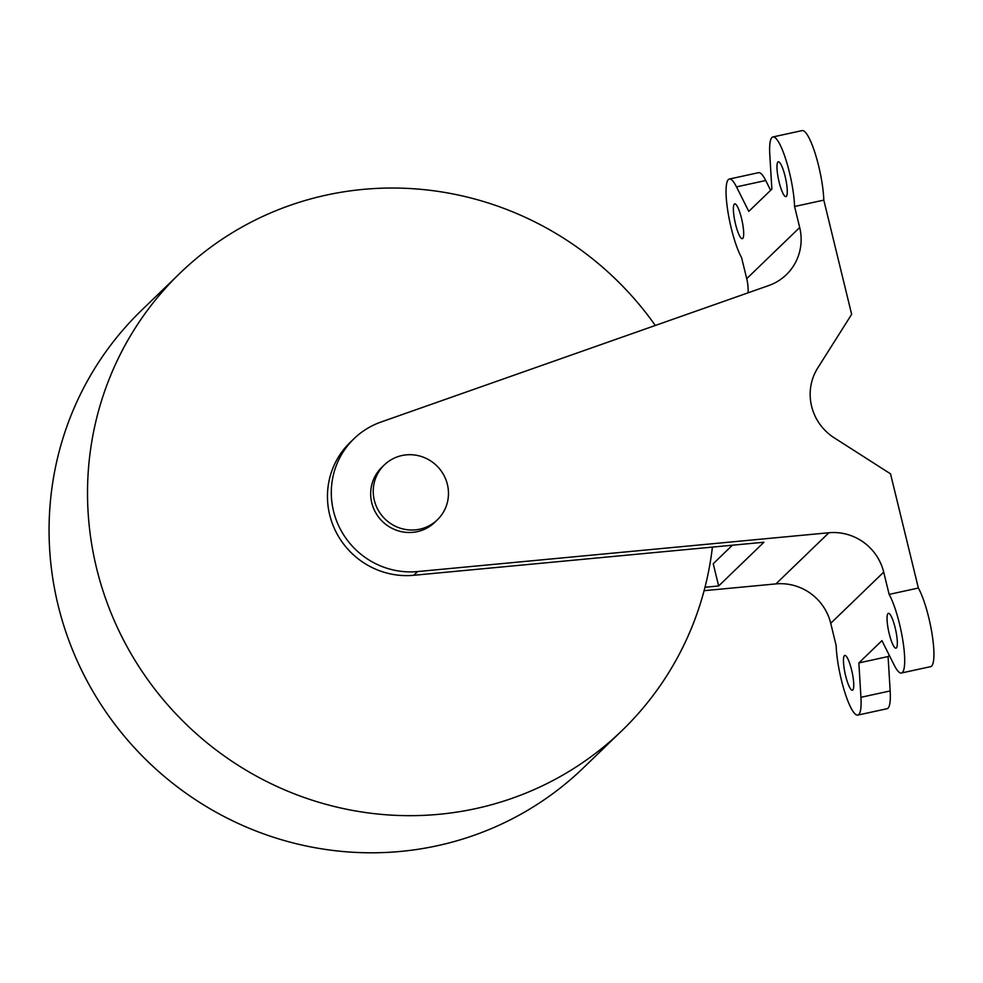 <?xml version="1.0" encoding="UTF-8"?>
<svg xmlns="http://www.w3.org/2000/svg" width="983" height="983" viewBox="0 0 983 983"><rect width="100%" height="100%" fill="white"/><g stroke="black" fill="none" stroke-linecap="round" stroke-linejoin="round"><path stroke-width="1.47" d="M655.317 325.471A318.037 309.24 46 0 0 326.258 195.113A318.037 309.24 46 0 0 180.122 273.065A318.037 309.24 46 0 0 127.618 647.699A318.037 309.24 46 0 0 475.809 808.591A318.037 309.24 46 0 0 621.944 730.639A318.037 309.24 46 0 0 712.417 547.089M180.122 273.065L141.675 310.198A318.037 309.24 46 0 0 89.17 684.832A318.037 309.24 46 0 0 437.349 845.724A318.037 309.24 46 0 0 583.484 767.772L621.944 730.639M419.827 529.173A38.165 37.108 46 0 0 437.374 519.81A38.165 37.108 46 0 0 443.665 474.863A38.165 37.108 46 0 0 401.887 455.547A38.165 37.108 46 0 0 384.353 464.91A38.165 37.108 46 0 0 378.05 509.87A38.165 37.108 46 0 0 419.827 529.173M437.374 519.81L434.805 522.292A38.165 37.108 -134 0 1 417.271 531.643A38.165 37.108 -134 0 1 375.481 512.34A38.165 37.108 -134 0 1 381.785 467.38L384.353 464.91M779.126 182.113A17.805 3.563 77.7 0 1 778.327 161.814A17.805 3.563 77.7 0 1 785.11 176.326A17.805 3.563 77.7 0 1 785.909 196.625A17.805 3.563 77.7 0 1 779.126 182.113M735.542 224.185A17.805 3.563 77.7 0 1 734.756 203.899A17.805 3.563 77.7 0 1 741.526 218.41A17.805 3.563 77.7 0 1 742.325 238.697A17.805 3.563 77.7 0 1 735.542 224.185M889.197 633.63A17.805 3.563 77.7 0 1 888.399 613.343A17.805 3.563 77.7 0 1 895.181 627.854A17.805 3.563 77.7 0 1 895.98 648.141A17.805 3.563 77.7 0 1 889.197 633.63M845.613 675.714A17.805 3.563 77.7 0 1 844.815 655.428A17.805 3.563 77.7 0 1 851.597 669.939A17.805 3.563 77.7 0 1 852.396 690.226A17.805 3.563 77.7 0 1 845.613 675.714M748.112 292.799A50.883 49.482 46 0 0 746.711 278.656L741.587 257.644A43.252 8.65 77.7 0 1 727.801 210.964A43.252 8.65 77.7 0 1 729.337 179.041A43.252 8.65 77.7 0 1 736.5 186.881L748.788 211.394L771.864 189.117L769.8 154.736A43.252 8.65 77.7 0 1 772.921 136.956A43.252 8.65 77.7 0 1 789.386 172.209A43.252 8.65 77.7 0 1 794.571 206.491L823.803 200.127L851.647 314.327L817.721 368.011A50.883 49.482 -134 0 0 834.174 437.791L890.524 473.831L918.368 588.031A43.252 8.65 77.7 0 1 928.689 617.361A43.252 8.65 77.7 0 1 930.618 666.646L901.386 673.011A43.252 8.65 77.7 0 1 894.223 665.159L881.935 640.646L858.859 662.923L888.091 656.558L890.156 690.938A43.252 8.65 77.7 0 1 887.035 708.718L857.815 715.083A43.252 8.65 77.7 0 1 844.557 691.491A43.252 8.65 77.7 0 1 836.152 645.561L830.733 623.296A50.883 49.482 46 0 0 775.919 583.902L704.086 590.685M772.921 136.956L802.153 130.592A43.252 8.65 77.7 0 1 818.618 165.844A43.252 8.65 77.7 0 1 823.803 200.127M794.571 206.491L799.695 227.503A50.883 49.482 -134 0 1 786.326 274.712A50.883 49.482 -134 0 1 768.792 285.525L380.962 422.051A78.099 75.937 46 0 0 354.052 438.651A78.099 75.937 46 0 0 339.024 526.532A78.099 75.937 46 0 0 417.64 571.565L828.902 532.749A50.883 49.482 -134 0 1 883.705 572.131L889.136 594.396A43.252 8.65 77.7 0 1 899.457 623.726A43.252 8.65 77.7 0 1 901.386 673.011M889.136 594.396L918.368 588.031M704.983 587.256L718.647 585.966L713.228 563.726L732.396 545.209M718.647 585.966L763.938 542.235L413.794 575.276A78.099 75.937 -134 0 1 335.178 530.242A78.099 75.937 -134 0 1 350.206 442.362L354.052 438.651M729.337 179.041L758.569 172.676A43.252 8.65 77.7 0 1 765.732 180.516L770.635 190.309M858.859 662.923L860.936 697.303A43.252 8.65 77.7 0 1 857.815 715.083M889.32 655.378L888.091 656.558M775.919 583.902L828.902 532.749M413.794 575.276L417.64 571.565M736.5 186.881L765.732 180.516M860.936 697.303L890.156 690.938M746.711 278.656L799.695 227.503M830.733 623.296L883.705 572.131"/></g></svg>
